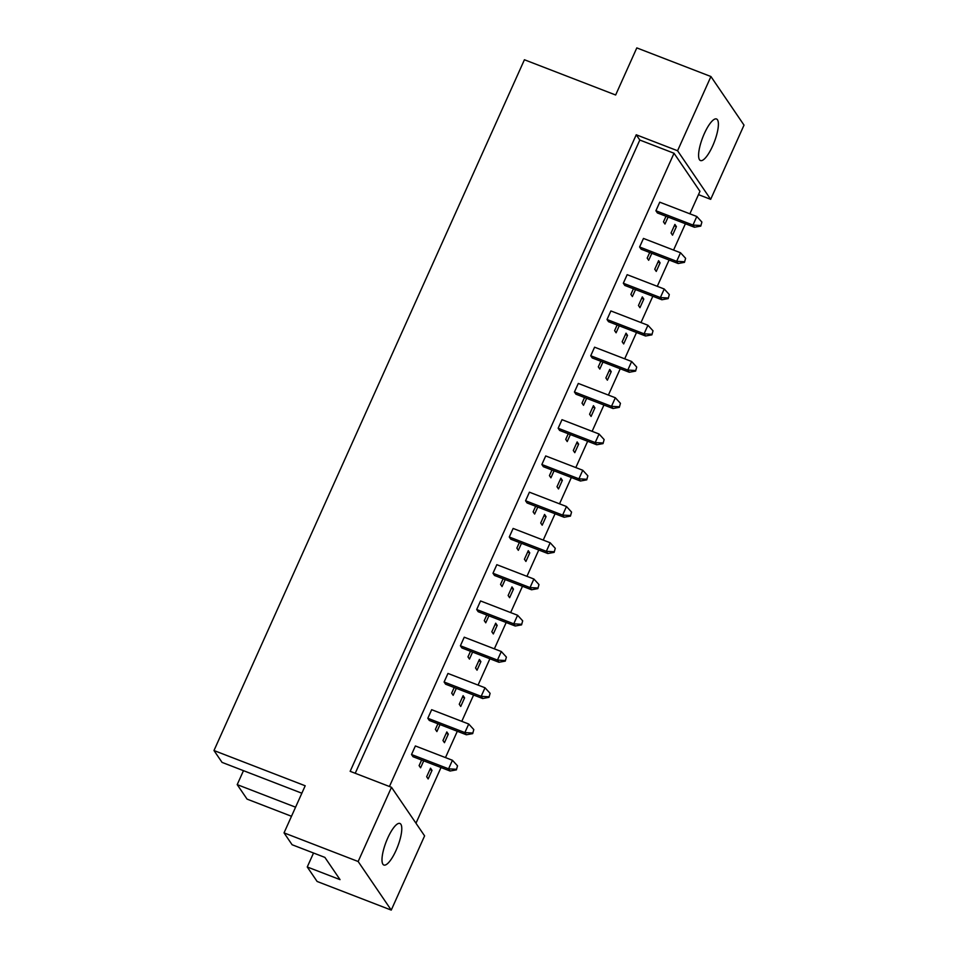 <?xml version="1.0" encoding="UTF-8"?>
<svg xmlns="http://www.w3.org/2000/svg" width="958" height="958" viewBox="0 0 958 958"><rect width="100%" height="100%" fill="white"/><g stroke="black" fill="none" stroke-linecap="round" stroke-linejoin="round"><path stroke-width="1.44" d="M400.863 824.263A22.274 6.215 111.1 0 0 399.917 823.461A22.274 6.215 111.1 0 0 386.876 840.034A22.274 6.215 111.1 0 0 382.913 864.224A22.274 6.215 111.1 0 0 383.859 865.026A22.274 6.215 111.1 0 0 396.899 848.441A22.274 6.215 111.1 0 0 400.863 824.263M717.47 119.786A22.274 6.215 111.1 0 0 716.524 118.984A22.274 6.215 111.1 0 0 703.483 135.569A22.274 6.215 111.1 0 0 699.508 159.746A22.274 6.215 111.1 0 0 700.466 160.549A22.274 6.215 111.1 0 0 713.506 143.975A22.274 6.215 111.1 0 0 717.47 119.786M355.226 773.274L639.812 140.036L636.244 134.779L350.161 771.322L391.499 787.296L424.598 835.879L391.247 910.1L317.122 881.468L307.255 866.978L313.529 853.015M307.255 866.978L340.042 879.636L324.894 857.398L292.106 844.74L284.035 832.873L305.195 785.776L213.981 750.533L524.421 59.755L615.647 94.998L636.807 47.9L710.932 76.532L677.569 150.753L710.668 199.348L744.019 125.127L710.932 76.532M295.579 807.187L237.201 784.626L247.068 799.116L291.483 816.276M237.201 784.626L243.476 770.675M213.981 750.533L222.052 762.388L301.854 793.224M391.247 910.1L358.148 861.505L284.035 832.873M391.499 787.296L358.148 861.505M698.478 194.63L710.668 199.348M636.244 134.779L677.569 150.753M639.812 140.036L674.025 153.256L699.963 191.337L689.868 213.814M437.914 723.781L435.387 729.385L436.884 731.577L440.021 724.595M448.308 734.127L446.811 731.948L442.967 740.51L444.452 742.69L448.308 734.127L446.2 733.313M427.819 718.272L429.304 720.452L466.366 734.774L464.87 732.583L427.819 718.272L431.663 709.698L468.725 724.02L473.803 729.577L472.689 733.624L473.803 729.577M411.521 754.521L413.018 756.712L450.068 771.022L448.584 768.831L411.521 754.521L415.377 745.959L452.427 760.269L457.517 765.837L456.391 769.873L457.517 765.837M421.616 760.029L419.101 765.634L420.586 767.825L423.723 760.844M432.01 770.388L430.525 768.196L426.669 776.758L428.166 778.95L432.01 770.388L429.902 769.573M389.439 786.494L674.025 153.256M685.401 223.753L673.57 250.074M669.103 260.001L657.284 286.322M652.817 296.262L640.986 322.571M636.519 332.51L624.7 358.819M620.233 368.758L608.402 395.079M603.935 405.006L592.116 431.328M587.649 441.267L575.818 467.576M571.351 477.515L559.532 503.824M555.065 513.763L543.234 540.084M538.767 550.012L526.948 576.333M522.481 586.272L510.65 612.581M506.183 622.52L494.364 648.829M489.897 658.769L478.066 685.09M473.599 695.017L461.78 721.338M457.313 731.277L445.482 757.586M441.015 767.526L415.976 823.233M444.105 682.012L445.602 684.204L482.652 698.526L481.167 696.334L444.105 682.012L447.961 673.45L485.011 687.772L490.101 693.329L488.975 697.364L490.101 693.329M460.403 645.764L461.888 647.955L498.95 662.265L497.453 660.086L460.403 645.764L464.247 637.202L501.309 651.524L506.387 657.08L505.273 661.116L506.387 657.08M476.689 609.516L478.186 611.707L515.236 626.017L513.751 623.826L476.689 609.516L480.545 600.953L517.595 615.264L522.685 620.832L521.559 624.867L522.685 620.832M492.987 573.255L494.472 575.447L531.534 589.769L530.037 587.577L492.987 573.255L496.831 564.693L533.893 579.015L538.971 584.572L537.857 588.619L538.971 584.572M509.273 537.007L510.77 539.198L547.82 553.52L546.335 551.329L509.273 537.007L513.129 528.445L550.179 542.767L555.269 548.323L554.143 552.359L555.269 548.323M525.571 500.759L527.056 502.95L564.118 517.26L562.621 515.081L525.571 500.759L529.415 492.196L566.477 506.519L571.555 512.075L570.441 516.111L571.555 512.075M541.857 464.51L543.354 466.69L580.404 481.012L578.919 478.82L541.857 464.51L545.713 455.948L582.763 470.258L587.853 475.827L586.727 479.862L587.853 475.827M558.155 428.25L559.64 430.441L596.702 444.763L595.205 442.572L558.155 428.25L561.999 419.688L599.061 434.01L604.139 439.566L603.025 443.614L604.139 439.566M574.441 392.002L575.938 394.193L612.988 408.515L611.503 406.324L574.441 392.002L578.297 383.44L615.347 397.762L620.437 403.318L619.311 407.354L620.437 403.318M590.739 355.753L592.224 357.945L629.286 372.255L627.789 370.075L590.739 355.753L594.583 347.191L631.645 361.501L636.723 367.07L635.609 371.105L636.723 367.07M607.025 319.505L608.522 321.684L645.572 336.007L644.087 333.815L607.025 319.505L610.881 310.943L647.931 325.253L653.021 330.821L651.895 334.857L653.021 330.821M623.323 283.245L624.808 285.436L661.87 299.758L660.385 297.567L623.323 283.245L627.167 274.683L664.229 289.005L669.307 294.561L668.193 298.597L669.307 294.561M639.609 246.996L641.106 249.188L678.168 263.51L676.671 261.318L639.609 246.996L643.465 238.434L680.515 252.756L685.605 258.313L684.479 262.348L685.605 258.313M655.907 210.748L657.392 212.939L694.454 227.25L692.969 225.07L655.907 210.748L659.751 202.186L696.813 216.496L701.891 222.064L700.777 226.1L701.891 222.064M464.594 697.879L463.109 695.688L459.253 704.25L460.75 706.441L464.594 697.879L462.486 697.065M480.892 661.631L479.395 659.439L475.551 668.001L477.036 670.193L480.892 661.631L478.784 660.816M497.178 625.382L495.693 623.191L491.837 631.753L493.334 633.945L497.178 625.382L495.07 624.556M513.476 589.122L511.979 586.931L508.135 595.505L509.62 597.684L513.476 589.122L511.368 588.308M529.762 552.874L528.277 550.682L524.421 559.244L525.918 561.436L529.762 552.874L527.654 552.059M546.06 516.625L544.563 514.434L540.719 522.996L542.204 525.188L546.06 516.625L543.952 515.811M562.346 480.365L560.861 478.186L557.005 486.748L558.502 488.939L562.346 480.365L560.238 479.551M578.644 444.117L577.147 441.925L573.303 450.5L574.788 452.679L578.644 444.117L576.536 443.303M594.93 407.869L593.445 405.677L589.589 414.239L591.086 416.431L594.93 407.869L592.822 407.054M611.228 371.62L609.731 369.429L605.887 377.991L607.372 380.182L611.228 371.62L609.12 370.806M627.514 335.36L626.029 333.18L622.173 341.743L623.67 343.934L627.514 335.36L625.406 334.546M643.812 299.112L642.315 296.92L638.471 305.494L639.956 307.674L643.812 299.112L641.704 298.297M660.098 262.863L658.613 260.672L654.757 269.234L656.254 271.425L660.098 262.863L657.99 262.049M676.396 226.615L674.899 224.423L671.055 232.986L672.54 235.177L676.396 226.615L674.288 225.801M454.2 687.533L451.685 693.137L453.17 695.328L456.307 688.347M470.498 651.272L467.971 656.889L469.468 659.068L472.605 652.087M486.784 615.024L484.269 620.628L485.754 622.82L488.891 615.838M503.082 578.776L500.555 584.38L502.052 586.571L505.189 579.59M519.368 542.527L516.853 548.132L518.338 550.323L521.475 543.342M535.666 506.267L533.139 511.883L534.636 514.063L537.773 507.081M551.952 470.019L549.437 475.623L550.922 477.814L554.059 470.833M568.25 433.77L565.723 439.375L567.22 441.566L570.357 434.585M584.536 397.522L582.021 403.126L583.506 405.318L586.643 398.336M600.834 361.262L598.307 366.866L599.804 369.058L602.941 362.076M617.12 325.013L614.605 330.618L616.09 332.809L619.227 325.828M633.418 288.765L630.891 294.369L632.388 296.561L635.525 289.579M649.704 252.505L647.189 258.121L648.674 260.301L651.811 253.331M666.002 216.257L663.475 221.861L664.972 224.052L668.109 217.071M455.972 769.262L448.584 768.831L452.427 760.269M456.391 769.873L450.068 771.022M472.27 733.002L464.87 732.583L468.725 724.02M472.689 733.624L466.366 734.774M488.556 696.753L481.167 696.334L485.011 687.772M488.975 697.364L482.652 698.526M521.14 624.257L513.751 623.826L517.595 615.264M521.559 624.867L515.236 626.017M553.724 551.748L546.335 551.329L550.179 542.767M554.143 552.359L547.82 553.52M586.308 479.251L578.919 478.82L582.763 470.258M586.727 479.862L580.404 481.012M504.854 660.505L497.453 660.086L501.309 651.524M505.273 661.116L498.95 662.265M537.438 587.996L530.037 587.577L533.893 579.015M537.857 588.619L531.534 589.769M570.022 515.5L562.621 515.081L566.477 506.519M570.441 516.111L564.118 517.26M602.606 442.991L595.205 442.572L599.061 434.01M603.025 443.614L596.702 444.763M618.892 406.743L611.503 406.324L615.347 397.762M619.311 407.354L612.988 408.515M651.476 334.246L644.087 333.815L647.931 325.253M651.895 334.857L645.572 336.007M684.06 261.738L676.671 261.318L680.515 252.756M684.479 262.348L678.168 263.51M635.19 370.495L627.789 370.075L631.645 361.501M635.609 371.105L629.286 372.255M667.774 297.986L660.385 297.567L664.229 289.005M668.193 298.597L661.87 299.758M700.358 225.489L692.969 225.07L696.813 216.496M700.777 226.1L694.454 227.25"/></g></svg>
